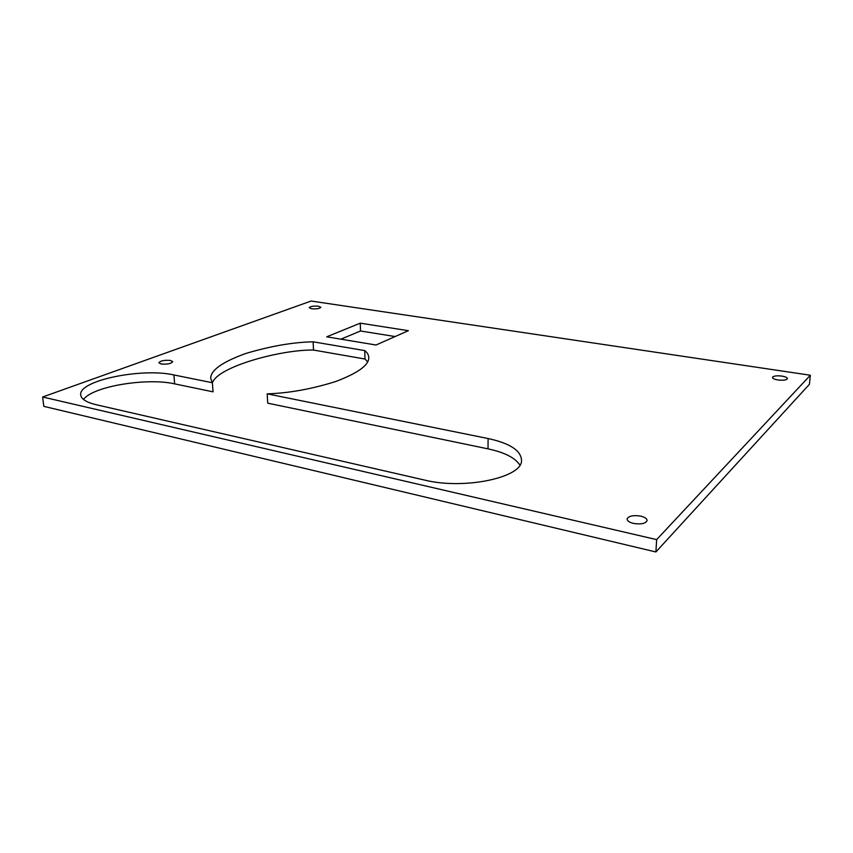 <?xml version="1.0" encoding="UTF-8"?>
<svg xmlns="http://www.w3.org/2000/svg" width="853" height="853" viewBox="0 0 853 853"><rect width="100%" height="100%" fill="white"/><g stroke="black" fill="none" stroke-linecap="round" stroke-linejoin="round"><path stroke-width="1.28" d="M170.568 360.467C164.405 359.955 160.492 360.723 158.839 362.76L160.993 363.975C167.188 364.487 171.101 363.73 172.754 361.693L170.568 360.467M640.731 516.129C633.31 514.977 628.768 515.905 627.104 518.891C627.062 520.82 629.151 522.324 633.395 523.411C640.848 524.574 645.422 523.667 647.096 520.671C647.128 518.709 645.007 517.195 640.731 516.129M781.87 376.088C776.625 375.512 773.479 375.928 772.455 377.346C772.487 378.455 774.321 379.329 777.957 379.969C783.225 380.566 786.381 380.15 787.415 378.721C787.383 377.602 785.528 376.727 781.87 376.088M318.5 306.216C313.531 305.843 310.439 306.334 309.234 307.688L311.58 308.765C316.559 309.138 319.651 308.658 320.856 307.304L318.5 306.216M267.192 393.841L267.725 403.17L488.023 448.859L488.097 438.538L267.192 393.841C288.783 393.18 311.622 389.075 335.709 381.526C357.759 373.156 368.784 365.244 368.773 357.802C368.677 354.933 367.334 352.534 364.743 350.594L364.988 359.028L367.643 361.875M364.988 359.028L313.499 350.05L313.136 341.818C292.867 342.234 270.326 346.147 245.525 353.558C222.121 362.077 210.52 370.362 210.712 378.433L212.376 382.741L213.047 391.836L174.652 383.871C146.951 377.506 92.913 386.27 83.487 399.46M212.376 382.741L173.905 374.957C141.993 367.558 77.772 380.587 80.736 395.099C81.366 399.183 86.505 402.381 96.144 404.706L424.591 480.079C464.288 490.027 522.409 477.499 521.535 460.481C521.13 450.597 509.987 443.283 488.097 438.538M42.65 396.997L43.802 406.359L655.904 551.966L809.433 384.298L810.35 375.235L311.121 301.034L42.65 396.997L656.639 539.618L655.904 551.966M656.639 539.618L810.35 375.235M360.275 323.17L326.72 336.818L376.024 345.007L408.395 330.687L360.275 323.17L360.51 330.996L340.891 339.174M313.136 341.818L364.743 350.594M395.152 336.551L360.51 330.996M313.499 350.05C281.277 349.495 217.547 366.63 212.386 382.89M519.893 465.077C515.169 457.794 504.539 452.389 488.023 448.859M174.652 383.871L173.905 374.957"/></g></svg>
